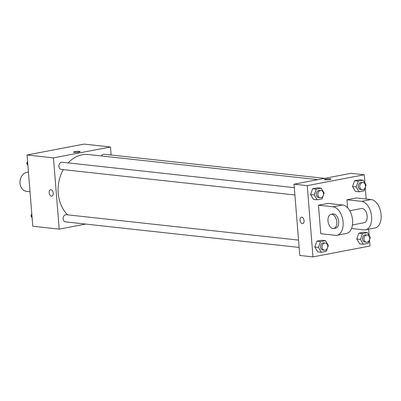 <?xml version="1.0" encoding="UTF-8"?>
<svg xmlns="http://www.w3.org/2000/svg" width="401" height="401" viewBox="0 0 401 401"><rect width="100%" height="100%" fill="white"/><g stroke="black" fill="none" stroke-linecap="round" stroke-linejoin="round"><path stroke-width="0.6" d="M28.451 172.204A9.634 7.614 96.2 0 0 20.05 181.117A9.634 7.614 96.2 0 0 26.586 191.377L30.025 191.753M85.674 224.079L59.203 229.131L32.797 226.244L27.067 154.981L84.075 144.099L110.481 146.987L111.127 155.007M59.203 229.131L53.468 157.874L27.067 154.981M53.468 157.874L110.481 146.987M73.538 152.134A3.313 0.476 175.4 0 1 75.759 151.503A3.313 0.476 175.4 0 1 79.453 151.372A3.313 0.476 175.4 0 1 80.14 151.603A3.313 0.476 175.4 0 1 76.877 152.345A3.313 0.476 175.4 0 1 73.538 152.134A3.313 0.476 175.4 0 1 75.759 151.503A3.313 0.476 175.4 0 1 79.453 151.367A3.313 0.476 175.4 0 1 80.14 151.603M317.888 179.643L88.511 154.545A33.714 26.646 96.2 0 0 68.135 162.906M63.248 169.638A33.714 26.646 96.2 0 0 67.579 214.831M298.539 240.104L66.365 214.7A3.614 2.857 96.2 0 0 63.132 217.979A3.614 2.857 96.2 0 0 65.579 221.878L299.131 247.437M294.319 187.658L62.145 162.25A3.614 2.857 96.2 0 0 58.912 165.533A3.614 2.857 96.2 0 0 61.358 169.433L294.91 194.986M324.584 178.365L104.105 154.24A3.614 2.857 96.2 0 0 101.348 155.949M51.824 196.194A3.313 1.97 79.2 0 1 49.188 192.721A3.313 1.97 79.2 0 1 50.581 189.688A3.313 1.97 79.2 0 1 53.138 192.57A3.313 1.97 79.2 0 1 51.824 196.194A3.313 1.97 79.2 0 1 49.188 192.721A3.313 1.97 79.2 0 1 50.581 189.688M369.491 239.843L369.988 246.019L312.975 256.901L299.778 255.457L294.043 184.194L351.05 173.312L364.253 174.756L364.925 183.102M32.13 217.898L30.962 215.944L31.784 213.603M31.98 216.054L30.962 215.944M27.91 165.453L26.742 163.493L27.564 161.157M27.759 163.603L26.742 163.493M360.434 239.392L362.474 233.577L367.411 232.635L370.308 237.507L368.273 243.322L363.336 244.264L360.434 239.392L356.77 238.991L358.805 233.176L363.742 232.229L367.411 232.635M367.231 235.016L365.767 234.856A3.614 2.857 96.2 0 0 362.534 238.139A3.614 2.857 96.2 0 0 364.98 242.039L366.449 242.199A3.614 2.857 96.2 0 0 369.692 238.064A3.614 2.857 96.2 0 0 367.231 235.016A3.614 2.857 96.2 0 0 364.003 238.299A3.614 2.857 96.2 0 0 366.449 242.199M362.474 233.577L358.805 233.176L363.742 232.229M363.336 244.264L359.667 243.863L356.77 238.991L358.805 233.176M318.474 247.402L320.514 241.587L325.452 240.645L328.349 245.517L326.314 251.332L321.376 252.274L318.474 247.402L314.81 247.001L316.845 241.186L321.782 240.244L325.452 240.645M325.271 243.026L323.808 242.866A3.614 2.857 96.2 0 0 320.574 246.149A3.614 2.857 96.2 0 0 323.021 250.049L324.489 250.209A3.614 2.857 96.2 0 0 327.732 246.074A3.614 2.857 96.2 0 0 325.271 243.026A3.614 2.857 96.2 0 0 322.043 246.309A3.614 2.857 96.2 0 0 324.489 250.209M320.514 241.587L316.845 241.186L321.782 240.244M321.376 252.274L317.707 251.873L314.81 247.001L316.845 241.186M356.213 186.946L358.253 181.127L363.191 180.184L366.088 185.056L364.053 190.876L359.116 191.818L356.213 186.946L352.549 186.545L354.584 180.726L359.522 179.783L363.191 180.184M363.01 182.57L361.547 182.41A3.614 2.857 96.2 0 0 358.314 185.693A3.614 2.857 96.2 0 0 360.76 189.593L362.228 189.753A3.614 2.857 96.2 0 0 365.471 185.618A3.614 2.857 96.2 0 0 363.01 182.57A3.614 2.857 96.2 0 0 359.782 185.853A3.614 2.857 96.2 0 0 362.228 189.753M358.253 181.127L354.584 180.726L359.522 179.783M359.116 191.818L355.446 191.417L352.549 186.545L354.584 180.726M314.259 194.956L316.294 189.137L321.231 188.194L324.128 193.071L322.093 198.886L317.156 199.828L314.259 194.956L310.59 194.555L312.63 188.736L317.567 187.793L321.231 188.194M321.056 190.58L319.587 190.42A3.614 2.857 96.2 0 0 316.354 193.703A3.614 2.857 96.2 0 0 318.8 197.603L320.269 197.763A3.614 2.857 96.2 0 0 323.512 193.628A3.614 2.857 96.2 0 0 321.056 190.58A3.614 2.857 96.2 0 0 317.823 193.863A3.614 2.857 96.2 0 0 320.269 197.763M316.294 189.137L312.63 188.736L317.567 187.793M317.156 199.828L313.487 199.427L310.59 194.555L312.63 188.736M365.271 187.397L366.203 199.016M368.634 229.212L369.146 235.547M301.422 217.136A3.313 1.97 -100.8 0 0 300.058 220.465A3.313 1.97 -100.8 0 0 302.309 223.653A3.313 1.97 79.2 0 1 300.058 220.465A3.313 1.97 79.2 0 1 301.422 217.136A3.313 1.97 79.2 0 1 303.978 220.019A3.313 1.97 79.2 0 1 302.665 223.643A3.313 1.97 79.2 0 1 302.304 223.653A3.313 1.97 -100.8 0 0 302.665 223.638M312.975 256.901L307.246 185.643L294.043 184.194L351.05 173.312M299.778 255.457L294.043 184.194M329.697 179.538A3.313 0.476 175.4 0 1 326.244 179.864A3.313 0.476 175.4 0 1 324.379 179.583A3.313 0.476 175.4 0 1 327.642 178.841A3.313 0.476 175.4 0 1 330.98 179.052A3.313 0.476 175.4 0 1 329.697 179.538M307.246 185.643L364.253 174.756M330.98 179.052A3.313 0.476 -4.6 0 0 327.642 178.841A3.313 0.476 -4.6 0 0 324.379 179.583M313.487 199.427L310.59 194.555M317.707 251.873L314.81 247.001M359.667 243.863L356.77 238.991M355.446 191.417L352.549 186.545M318.464 205.207L327.968 203.392L342.634 204.996A14.451 8.606 -100.8 0 1 352.444 218.921A14.451 8.606 -100.8 0 1 346.494 233.442L336.99 235.257A14.451 8.606 -100.8 0 0 342.945 220.735A14.451 8.606 -100.8 0 0 333.136 206.811L318.464 205.207L320.76 233.708L335.426 235.312A14.451 8.606 -100.8 0 0 336.99 235.257M346.97 199.763L361.642 201.367A14.451 8.606 79.2 0 1 371.446 215.292A14.451 8.606 79.2 0 1 365.496 229.813L374.995 227.999A14.451 8.606 -100.8 0 0 380.95 213.477A14.451 8.606 -100.8 0 0 371.141 199.553L356.474 197.949L346.97 199.763L347.617 207.823M352.459 224.946L364.143 222.715A7.223 4.301 -100.8 0 0 367.186 216.104A7.223 4.301 -100.8 0 0 361.431 208.525L349.747 210.756M351.532 228.515L363.933 229.873A14.451 8.606 79.2 0 0 365.496 229.813M333.737 228.52L335.637 228.159A7.223 4.301 -100.8 0 0 338.509 220.254A7.223 4.301 -100.8 0 0 332.925 213.964L331.025 214.329A7.223 4.301 79.2 0 1 336.609 220.62A7.223 4.301 79.2 0 1 333.737 228.52A7.223 4.301 79.2 0 1 327.983 220.941A7.223 4.301 79.2 0 1 331.025 214.329M361.642 201.367L371.141 199.553M333.136 206.811L342.634 204.996"/></g></svg>
